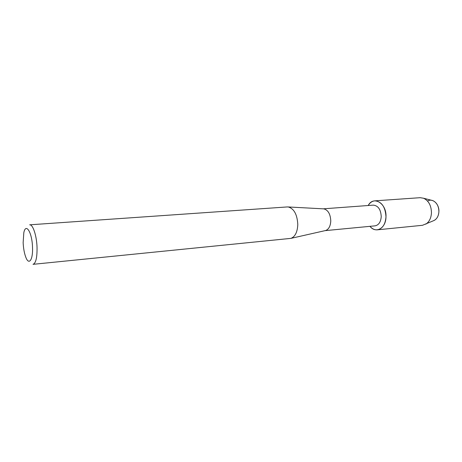 <?xml version="1.0" encoding="UTF-8"?>
<svg xmlns="http://www.w3.org/2000/svg" width="462" height="462" viewBox="0 0 462 462"><rect width="100%" height="100%" fill="white"/><g stroke="black" fill="none" stroke-linecap="round" stroke-linejoin="round"><path stroke-width="0.69" d="M427.546 201.08C432.548 197.759 439.408 204.031 438.9 211.706C438.507 216.505 436.59 219.56 433.148 220.871L422.499 225.294L377.321 229.828C374.601 230.024 372.153 228.863 369.964 226.34C375.808 233.939 385.961 228.297 385.984 216.863C385.36 224.451 382.472 228.771 377.321 229.828M323.233 208.83L373.29 205.134C378.147 205.642 380.798 209.459 381.237 216.58C380.798 222.014 378.73 225.104 375.046 225.849L325.086 230.642M368.197 205.509C373.475 195.299 386.758 203.315 385.984 216.863C385.372 206.901 381.664 201.553 374.867 200.837C372.147 201.097 369.929 202.656 368.197 205.509M323.302 208.836L323.85 208.864C328.118 210.06 330.428 214.085 330.775 220.952C330.48 226.109 328.788 229.291 325.687 230.503L325.15 230.625M287.231 206.941L288.271 206.964C294.075 208.68 297.251 214.547 297.794 224.567C297.424 232.074 295.137 236.677 290.933 238.369L33.016 264.328C35.851 263.317 37.191 257.657 37.041 247.343C36.677 235.632 32.866 224.232 29.666 224.821L287.231 206.941M23.146 242.677L23.81 232.761C25.791 222.384 32.103 232.322 32.513 247.164C33.125 259.696 29.014 265.656 25.907 257.484C24.359 253.517 23.441 248.579 23.146 242.677M431.398 200.26L432.934 200.658C436.815 202.575 438.802 206.254 438.9 211.706C438.64 215.65 437.202 218.486 434.592 220.224M374.867 200.837L420.16 197.69L423.631 198.25C428.713 200.774 431.317 205.654 431.456 212.89C431.121 218.133 429.244 221.887 425.831 224.157M323.85 208.864L288.271 206.964M325.687 230.503L290.933 238.369M432.934 200.658L423.631 198.25"/></g></svg>
